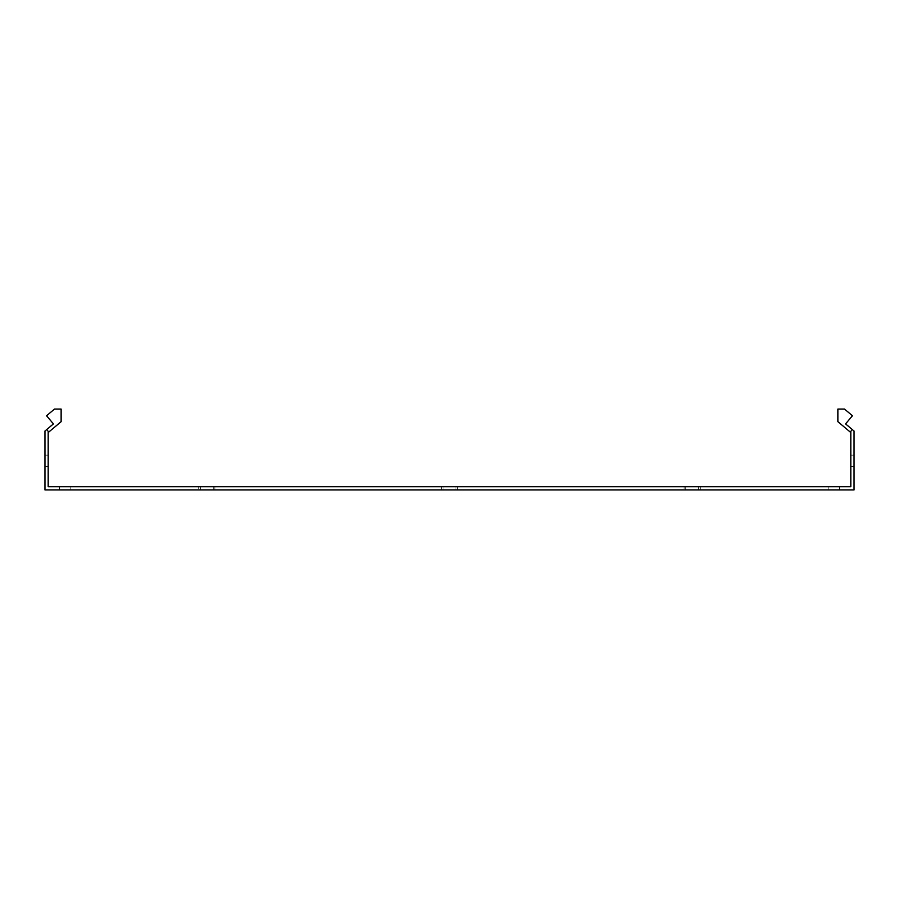 <?xml version="1.0" encoding="UTF-8"?>
<svg xmlns="http://www.w3.org/2000/svg" width="899" height="899" viewBox="0 0 899 899"><rect width="100%" height="100%" fill="white"/><g stroke="black" fill="none" stroke-linecap="round" stroke-linejoin="round"><path stroke-width="0.67" stroke-dasharray="4.5 3.37" d="M70.841 489.933L70.841 486.696L59.514 486.696L70.841 486.696L59.514 486.696L70.841 486.696L59.514 486.696L70.841 486.696L59.514 486.696L70.841 486.696L70.841 489.933L70.841 486.696L70.841 489.933L59.514 489.933L70.841 489.933L59.514 489.933L70.841 489.933L59.514 489.933L70.841 489.933L59.514 489.933L70.841 489.933L70.841 486.696L70.841 489.933M839.486 489.933L839.486 486.696L828.159 486.696L839.486 486.696L828.159 486.696L839.486 486.696L828.159 486.696L839.486 486.696L828.159 486.696L839.486 486.696L839.486 489.933L839.486 486.696L839.486 489.933L828.159 489.933L839.486 489.933L828.159 489.933L839.486 489.933L828.159 489.933L839.486 489.933L828.159 489.933L839.486 489.933L839.486 486.696L839.486 489.933M850.814 455.141L854.05 455.141L854.05 466.469L854.05 455.141L854.05 466.469L854.05 455.141L854.05 466.469L854.05 455.141L854.05 466.469L854.05 455.141L850.814 455.141L850.814 466.469L850.814 455.141L850.814 466.469L850.814 455.141L854.05 455.141L850.814 455.141L850.814 466.469L850.814 455.141L850.814 466.469L850.814 455.141L854.05 455.141L850.814 455.141M44.95 455.141L48.186 455.141L48.186 466.469L48.186 455.141L48.186 466.469L48.186 455.141L48.186 466.469L48.186 455.141L48.186 466.469L48.186 455.141L44.95 455.141L48.186 455.141L44.95 455.141L44.95 466.469L44.95 455.141L44.95 466.469L44.95 455.141L44.95 466.469L44.95 455.141L44.95 466.469L44.95 455.141L48.186 455.141L44.95 455.141M48.186 486.696L850.814 486.696L850.814 432.531L837.868 421.676L837.868 409.067L844.487 409.067L852.432 415.731L845.577 423.912L854.05 431.026L854.05 489.933L44.95 489.933L44.95 431.026L53.423 423.912L46.568 415.731L54.513 409.067L61.132 409.067L61.132 421.676L48.186 432.531L48.186 486.696M698.703 486.696L684.139 486.696L700.321 486.696L698.703 486.696L698.703 489.933L684.139 489.933L700.321 489.933L684.139 489.933L698.703 489.933L698.703 486.696M213.243 486.696L198.679 486.696L214.861 486.696L213.243 486.696L213.243 489.933L198.679 489.933L214.861 489.933L198.679 489.933L213.243 489.933L213.243 486.696M684.139 486.696L685.757 486.696L684.139 486.696L684.139 489.933L684.139 486.696M198.679 486.696L200.297 486.696L198.679 486.696L198.679 489.933L198.679 486.696M441.409 486.696L457.591 486.696L441.409 486.696L441.409 489.933L455.973 489.933L441.409 489.933L441.409 486.696M455.973 486.696L457.591 486.696L455.973 486.696L455.973 489.933L457.591 489.933L443.027 489.933L457.591 489.933L455.973 489.933L455.973 486.696M44.95 466.469L48.186 466.469L44.95 466.469M850.814 466.469L854.05 466.469L850.814 466.469M457.591 486.696L457.591 489.933L457.591 486.696M59.514 489.933L59.514 486.696L59.514 489.933M828.159 489.933L828.159 486.696L828.159 489.933M214.861 486.696L214.861 489.933L214.861 486.696M700.321 486.696L700.321 489.933L700.321 486.696M48.76 432.048L46.681 429.576M850.24 432.048L852.319 429.576M443.027 486.696L443.027 489.933L443.027 486.696M200.297 486.696L200.297 489.933L200.297 486.696M685.757 486.696L685.757 489.933L685.757 486.696"/><path stroke-width="1.35" d="M48.76 432.048L46.681 429.576L53.423 423.912L46.568 415.731L54.513 409.067L61.132 409.067L61.132 421.676L48.186 432.531L48.186 486.696L850.814 486.696L850.814 432.531L850.24 432.048L852.319 429.576L845.577 423.912L852.432 415.731L844.487 409.067L837.868 409.067L837.868 421.676L850.24 432.048M46.681 429.576L44.95 431.026L44.95 489.933L854.05 489.933L854.05 431.026L852.319 429.576"/></g></svg>
